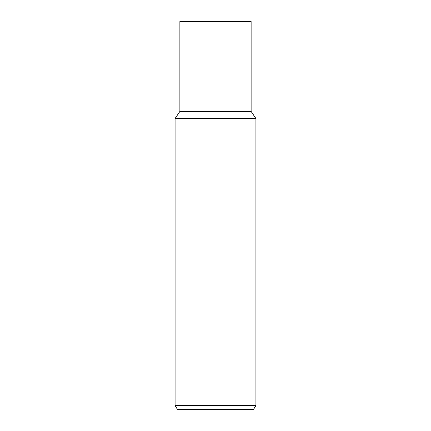 <?xml version="1.0" encoding="UTF-8"?>
<svg xmlns="http://www.w3.org/2000/svg" width="431" height="431" viewBox="0 0 431 431"><rect width="100%" height="100%" fill="white"/><g stroke="black" fill="none" stroke-linecap="round" stroke-linejoin="round"><path stroke-width="0.65" d="M215.5 405.409L255.906 405.409L255.906 118.525L175.094 118.525L175.094 405.409L215.5 405.409M175.094 405.409L177.427 409.45L253.573 409.45L255.906 405.409M175.094 118.525L179.867 111.451L251.133 111.451L251.133 21.55L179.867 21.55L179.867 111.451L251.133 111.451L255.906 118.525"/></g></svg>
